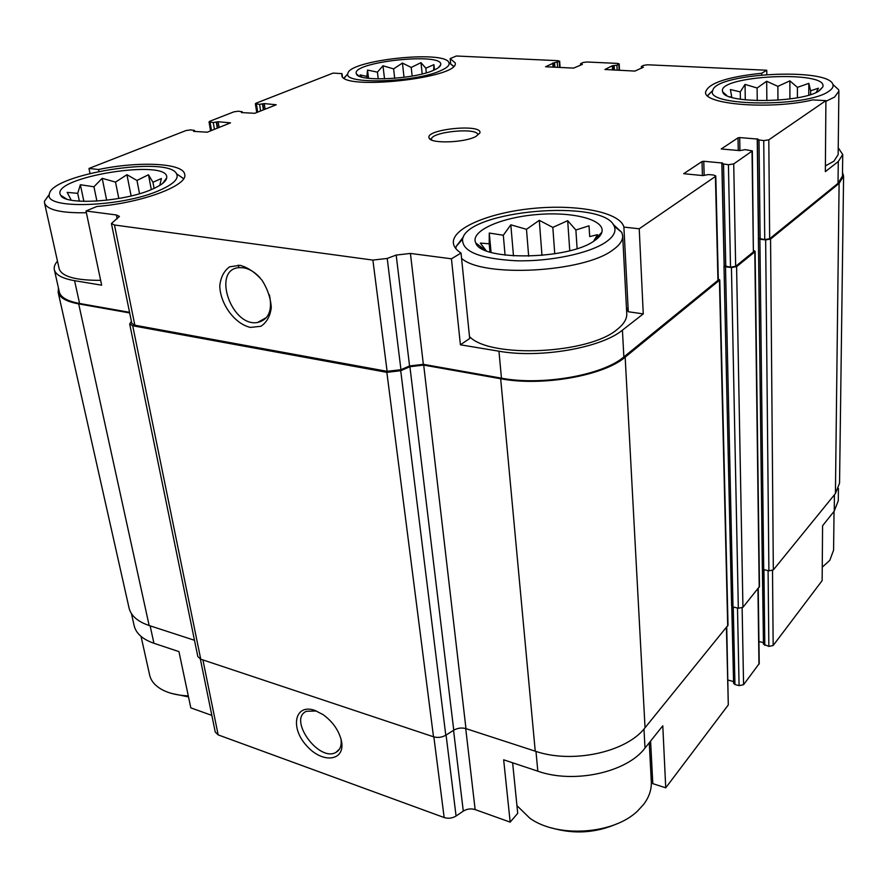 <?xml version="1.0" encoding="UTF-8"?>
<svg xmlns="http://www.w3.org/2000/svg" width="888" height="888" viewBox="0 0 888 888"><rect width="100%" height="100%" fill="white"/><g stroke="black" fill="none" stroke-linecap="round" stroke-linejoin="round"><path stroke-width="1.33" d="M151.926 189.333C161.094 185.37 166.001 181.607 166.633 178.033C171.14 157.775 48.44 177.4 60.717 195.305C65.024 205.65 124.12 201.865 151.926 189.333M71.24 200.166L67.144 192.374L77.711 193.34L80.375 184.737L93.939 186.78L102.187 178.322L115.518 182.107L126.94 174.714L136.974 180.464L148.485 174.758L152.947 182.262L161.383 178.521L159.785 185.392M594.316 240.792C598.523 237.962 601.043 235.109 601.875 232.234C605.527 219.636 572.582 211.355 536.519 214.585C500.432 217.549 469.841 231.224 475.757 242.957C480.974 261.105 568.82 259.895 594.316 240.792M486.169 250.682L480.319 243.09L489.199 243.778L489.277 233.044L503.318 235.242L510.822 224.808L526.484 229.304L539.282 220.335L552.824 227.406L567.687 220.679L575.879 230.003L589.022 225.829L589.699 236.574L597.524 234.676L593.994 240.459L601.875 232.234M819.513 90.565L822.743 87.057C829.525 69.708 714.696 75.613 722.788 91.952C724.242 103.94 803.318 103.097 819.513 90.565M730.058 96.825L731.756 97.036L730.402 89.555L740.281 91.886L745.043 84.404L757.098 88.001L766.677 81.252L777.866 86.358L789.876 80.852L797.402 87.368L808.824 83.35L810.644 90.82L818.459 88.19L816.194 92.385M433.4 70.363C437.817 68.465 440.237 66.644 440.648 64.891C444.666 51.77 349.262 62.093 356.51 74.026C358.297 81.974 413.686 79.443 433.4 70.363M361.716 77.045L360.162 74.914L366.855 76.424L367.532 70.074L377.422 72.15L382.983 65.768L393.606 68.887L402.431 63.07L411.222 67.444L420.99 62.648L425.818 68.198L433.921 64.646L433.644 70.252M57.476 261.127C54.767 264.213 53.735 267.133 54.379 269.874C55.766 274.958 62.504 278.555 74.592 280.686L101.665 285.192L86.014 211L96.814 206.482C142.48 202.897 188.8 185.17 184.649 174.215C183.161 163.037 139.261 160.983 98.557 169.508L88.978 168.454L89.999 173.371M98.934 171.329L98.557 169.508M342.391 76.501L342.013 73.615L333.056 73.105L256.099 103.175L255.367 103.741L256.743 112.521M450.716 64.069L450.172 58.597L456.332 56.011L558.152 60.684L559.251 61.494L554.123 62.782L554.423 67.177M150.128 625.84L153.935 643.278L178.954 651.614L190.82 707.869L211.844 715.395M643.978 729.004L645.01 748.062L662.792 725.796L665.734 787.823L652.802 783.649L650.593 741.069M512.62 762.792L517.726 813.319L510.167 822.122L503.663 759.806L537.817 771.184C573.926 784.06 626.961 772.371 645.01 748.062M628.293 311.755L623.887 227.095L639.227 228.771L643.256 313.886L628.293 311.755L626.429 307.381M460.406 344.799L469.685 338.495L461.039 253.058L451.448 258.797L460.406 344.799L498.956 351.204L501.454 378.166L423.343 364.335L409.568 365.956L400.954 369.697L387.113 371.328L134.854 325.208L131.824 323.421L111.422 223.521L119.436 216.406L116.406 214.974L86.014 211M761.76 74.87L761.738 73.249C727.028 76.912 708.313 83.195 705.605 92.086C703.118 104.451 770.429 109.99 812.742 99.9L825.907 100.633L825.352 171.628L838.283 161.527L838.028 183.328L769.652 238.761L764.735 239.56L758.63 238.361L757.453 139.705L758.008 139.105L739.704 137.573L739.926 150.627M766.799 74.459L766.766 70.241L761.738 73.249M772.516 570.529L773.159 645.509L822.144 580.619L822.577 525.74L834.232 511.144L838.283 500.71L838.439 488.533M726.739 627.239L728.293 704.939L665.734 787.823M510.167 822.122L475.147 809.59C470.984 808.335 467.033 808.846 463.292 811.121L456.077 816.017C452.292 818.303 448.318 818.814 444.167 817.548L218.159 734.887L215.251 732.045L200.344 659.051M153.935 643.278C142.735 639.371 136.153 633.577 134.199 625.885L134.099 625.474M773.159 645.509L768.853 646.409L763.458 644.211L762.57 569.042M762.381 568.753L763.447 642.679M763.269 642.623L758.94 641.513M758.23 588.511L759.229 663.547L743.578 684.704L739.082 685.647L734.942 684.504L733.588 683.294L731.867 606.349M731.756 606.204L733.555 681.584M733.444 681.551L728.016 680.053M652.802 783.649L651.059 776.956M838.228 147.808L842.734 154.534L842.457 176.09L838.028 183.328M842.501 172.483L843.6 176.068L839.105 183.416L770.562 239.083L765.645 239.882L759.895 239.261L758.618 238.195M739.704 137.573L738.039 137.818L721.234 148.973L739.771 150.616L745.187 149.65L752.347 150.893L753.379 251.948L735.653 266.322L730.513 267.166L724.253 265.856L721.977 163.725L722.599 163.048L703.773 161.272L704.162 175.48M753.679 250.405L755.111 251.348L754.8 251.881L736.585 266.678L731.435 267.532L725.518 266.811L724.253 265.656M314.818 710.389C294.938 703.34 289.743 727.339 306.493 745.598C322.688 764.413 346.464 761.127 341.236 739.97C338.483 729.847 332.401 721.378 322.988 714.563L314.818 710.389M88.978 168.454L186.036 130.536L190.62 129.892L194.505 130.425L193.573 131.024M193.651 131.38L207.27 132.201L230.503 122.855L218.137 121.745L219.092 127.506M255.367 103.741L259.585 104.34L264.258 103.596L276.235 104.762L254.823 113.287L241.425 112.587L242.158 111.722L238.295 111.222L233.888 111.844L209.846 121.234L209.035 121.878L213.264 122.522L218.137 121.745M766.766 70.241L647.63 64.78L643.456 65.379L641.358 66.578L643.4 67.222L634.876 71.084L604.917 69.497L612.309 65.756L616.916 65.19L619.18 63.881L617.549 63.403L586.835 61.994L582.739 62.571L580.541 63.758L582.406 64.358L573.615 68.11L545.576 66.755L554.123 62.782M639.227 228.771L715.417 176.468L715.795 175.946L713.408 174.992L708.469 174.559L702.785 175.591L683.705 173.693L702.02 161.538L703.773 161.272M843.6 176.068L839.549 483.116L835.419 493.55L773.326 569.93L768.897 570.806L763.713 569.608L762.337 568.531L758.385 238.561M755.111 251.348L759.473 586.58L742.934 607.314L738.328 608.247L733 606.937L731.612 605.794L723.986 266.067M718.292 278.965L719.791 279.986L728.016 625.219L645.043 727.738C626.562 752.203 572.183 764.057 535.242 751.181L465.978 728.637C461.705 727.472 457.631 727.994 453.757 730.191L445.787 735.231C441.858 737.451 437.773 737.972 433.499 736.785L200.744 659.196L197.813 656.532L129.681 323.976L131.413 321.423M719.791 279.986L625.163 357.154C603.84 375.735 541.88 386.691 500.677 378.743L423.698 365.09L465.978 728.637M129.681 323.976L132.712 325.763L386.857 372.338L400.721 370.707L409.912 366.711L423.698 365.09M194.483 640.281L149.162 625.529C137.74 621.644 131.058 615.85 129.093 608.158L128.993 607.747M129.681 312.942L78.688 303.896C66.478 301.609 59.64 297.78 58.175 292.441L58.43 287.967M715.795 175.946L718.314 280.053L623.864 356.943C602.863 375.213 541.98 385.98 501.454 378.166M129.548 312.321L79.576 303.474C67.544 301.221 60.817 297.458 59.374 292.185L59.318 291.908M498.956 351.204C539.782 358.608 601.209 347.941 622.421 330.158L643.256 313.886M451.448 258.797L410.434 253.435L423.343 364.335M111.422 223.521L114.474 224.997L372.882 260.084L387.212 258.441L396.181 255.067L410.434 253.435M240.038 265.323L229.604 266.833C223.943 270.951 220.668 277.311 219.78 285.914C220.235 304.218 234.876 324.02 250.472 327.417L260.883 326.285C266.7 322.466 270.163 316.239 271.284 307.625C270.685 298.213 267.588 289.088 262.016 280.231C255.311 272.472 247.985 267.499 240.038 265.323M842.734 154.534L838.283 161.527M825.907 100.633L768.797 139.838L763.736 140.604L757.453 139.705M752.347 150.893L733.721 163.914L728.415 164.735L721.977 163.725M475.879 136.508L479.886 132.956C482.883 123.343 423.998 129.315 429.159 138.106C430.736 143.889 464.424 142.779 475.879 136.508M623.887 227.095C620.135 212.232 577.422 204.107 533.599 208.369C489.732 212.421 451.615 228.183 453.38 243.19C453.824 246.764 456.377 250.05 461.039 253.058M342.013 73.615L341.813 75.147C340.581 91.064 460.628 77.989 455.167 62.848L450.172 58.597M316.428 710.988L306.46 711.277C287.679 719.069 318.903 762.526 335.964 752.369C340.226 749.927 341.891 745.409 340.937 738.816M260.018 277.711C254.801 272.061 249.217 268.742 243.279 267.765L239.305 267.632C211.466 269.042 231.291 327.361 257.553 322.488C268.664 319.702 272.627 310.5 269.43 294.872M469.497 336.596C490.154 358.597 589.022 354.09 617.238 329.381C623.887 324.12 627.061 318.859 626.75 313.586L622.677 235.964M59.141 268.642L59.196 268.898C62.016 276.656 75.835 280.464 100.644 280.342M825.907 101.332L834.598 97.047L838.883 91.142L838.15 154.601L833.932 161.194L825.396 165.901M238.206 265.135L239.005 267.654L238.206 265.135M822.244 567.188L829.814 560.317L833.588 550.105L834.043 511.377M551.259 827.838C573.848 834.443 595.87 833.055 617.315 823.664M516.949 805.627L529.803 818.181C557.276 838.194 613.708 834.465 637.662 810.911L643.656 804.384C649.184 797.002 651.736 789.354 651.293 781.451L649.261 742.745M838.883 91.142L838.627 89.732L833.532 85.059M712.387 90.842L707.514 95.682M829.126 91.064C832.4 88.822 833.654 86.624 832.889 84.46C828.537 67.266 715.495 73.16 712.831 90.376C703.451 106.394 807.791 107.615 829.126 91.064M461.582 258.353C482.417 277.855 583.76 272.538 612.82 249.983C619.669 245.177 622.954 240.415 622.666 235.697L621.822 232.423L612.975 224.176M463.558 236.652L456.11 246.509L455.833 248.596M605.805 242.135C613.63 236.685 616.439 231.402 614.241 226.274C604.351 198.379 466.7 210.267 462.581 239.194C461.949 251.526 479.809 258.719 516.15 260.772C550.16 261.694 589.432 253.391 605.805 242.135M171.972 693.528L188.511 696.914M149.617 674.902L149.706 675.302C151.016 680.741 154.723 685.292 160.828 688.966C167.921 693.095 177.078 695.404 188.3 695.892M453.668 66.145L450.649 64.036M346.631 75.158L344 77.955M440.504 70.729C447.186 67.821 449.983 65.113 448.906 62.626C444.932 49.806 348.496 60.24 347.863 73.593C342.801 84.593 414.974 82.595 440.504 70.729M183.605 178.677L176.546 173.804C168.742 155.422 49.739 174.348 49.317 194.528C44.289 209.823 122.966 207.037 159.74 190.243C173.482 184.171 179.087 178.699 176.568 173.837L183.527 178.544M49.351 194.283L44.433 201.287L44.544 203.063C47.186 209.945 61.128 213.176 86.38 212.743M479.886 132.956L477.811 134.843C477.933 126.995 429.603 131.912 431.535 139.538L431.679 140.038M367.066 78.122L366.855 76.424M368.542 78.311L367.532 70.074M378.233 78.899L377.422 72.15M384.526 78.865L382.983 65.768M394.683 78.311L393.606 68.887M404.029 77.312L402.431 63.07M412.165 76.057L411.222 67.444M422.2 73.948L420.99 62.648M426.307 72.827L425.818 68.198M434.465 69.897L433.921 64.646M740.403 99.212L740.281 91.886M745.287 99.856L745.043 84.404M757.242 100.666L757.098 88.001M766.855 100.71L766.677 81.252M777.955 100.189L777.866 86.358M789.92 98.957L789.876 80.852M797.402 97.769L797.402 87.368M808.779 95.105L808.824 83.35M810.633 94.528L810.644 90.82M480.797 248.007L480.663 246.664M489.954 252.014L489.199 243.778M491.053 252.347L489.277 233.044M505.061 255.122L503.318 235.242M513.486 255.911L510.822 224.808M528.66 256.199L526.484 229.304M541.98 255.411L539.282 220.335M554.756 253.802L552.824 227.406M569.752 250.705L567.687 220.679M577.111 248.585L575.879 230.003M589.699 236.574L589.022 225.829M79.376 201.165L77.711 193.34M83.883 201.387L80.375 184.737M96.914 201.11L93.939 186.78M106.66 200.244L102.187 178.322M118.803 198.49L115.518 182.107M131.113 195.948L126.94 174.714M139.538 193.695L136.974 180.464M151.304 189.599L148.485 174.758M154.101 188.378L152.947 182.262M726.417 627.638L728.293 704.939M535.986 751.426L537.817 771.184M465.723 728.56L475.147 809.59M834.42 494.783L834.232 511.144M453.546 730.325L463.292 811.121M446.076 735.053L456.077 816.017M433.855 736.896L444.167 817.548M202.919 659.917L218.159 734.887M216.628 121.956L217.66 128.072M216.272 122.1L217.305 128.216M264.258 103.596L265.112 109.191M262.804 103.807L263.725 109.746M262.482 103.929L263.392 109.879M554.545 62.793L554.856 67.199M552.758 62.97L553.046 67.111M581.573 64.058L581.618 64.735M614.152 65.579L614.385 70.085M613.697 65.568L613.93 70.063M612.309 65.756L612.531 69.997M642.479 66.911L642.512 67.666M768.087 570.618L768.853 646.409M763.935 569.663L764.801 645.354M757.231 138.817L758.43 238.395M738.039 137.818L738.261 150.494M757.941 588.855L758.963 664.313M742.124 607.936L743.578 684.704M737.495 608.047L739.082 685.647M733.244 606.992L734.942 684.504M721.822 162.737L724.131 265.767M702.02 161.538L702.419 175.558M719.435 280.597L727.705 626.062M625.163 357.154L645.043 727.738M500.677 378.743L535.242 751.181M409.912 366.711L453.757 730.191M400.721 370.707L445.787 735.231M386.857 372.338L433.499 736.785M132.712 325.763L200.744 659.196M78.688 303.896L149.162 625.529M839.105 183.416L835.419 493.55M770.562 239.083L773.326 569.93M765.645 239.882L768.897 570.806M759.895 239.261L763.713 569.608M754.8 251.881L759.207 587.301M736.585 266.678L742.934 607.314M731.435 267.532L738.328 608.247M725.518 266.811L733 606.937M715.417 176.468L717.959 280.663M622.421 330.158L623.864 356.943M396.181 255.067L409.568 365.956M387.212 258.441L400.954 369.697M372.882 260.084L387.113 371.328M114.474 224.997L134.854 325.208M116.406 214.974L117.183 218.825M74.592 280.686L79.576 303.474M213.264 122.522L214.419 129.359M210.09 122.267L211.499 130.525M259.585 104.34L260.617 110.978M256.454 104.118L257.698 112.143M559.251 61.494L559.651 67.433M557.264 62.415L557.609 67.333M618.825 64.236L619.136 70.319M616.916 65.19L617.171 70.23M768.797 139.838L769.652 238.761M763.736 140.604L764.735 239.56M759.007 140.271L760.139 239.061M752.025 151.349L753.379 251.948M733.721 163.914L735.653 266.322M728.415 164.735L730.513 267.166M723.542 164.336L725.785 266.6M162.482 183.55L166.633 178.033M66.545 198.968L60.717 195.305M485.803 250.538L475.757 242.957M818.592 91.142L822.743 87.057M726.761 95.471L722.788 91.952M438.306 67.743L440.648 64.891M359.296 76.19L356.51 74.026M131.446 613.608L134.199 625.885M58.175 292.441L129.093 608.158M54.379 269.874L59.374 292.185M194.505 130.425L194.694 131.468M209.035 121.878L210.567 130.891M242.158 111.722L242.313 112.654M559.651 61.117L560.073 67.455M580.541 63.758L580.63 65.213M619.18 63.881L619.502 70.341M641.358 66.578L641.425 68.232M339.527 749.006L335.964 752.369M266.567 317.46L257.553 322.488M712.831 90.376L707.647 95.793M832.889 84.46L838.627 89.732M462.581 239.194L456.11 246.509M614.241 226.274L621.822 232.423M149.706 675.302L141.048 636.407M347.863 73.593L344.278 78.122M448.906 62.626L453.479 66.334M59.196 268.898L44.544 203.063M49.317 194.528L44.433 201.287M431.601 140.015L429.159 138.106"/></g></svg>
